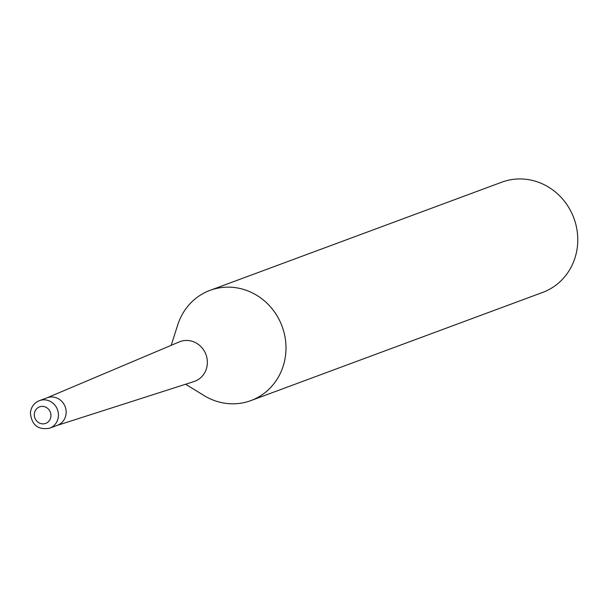 <?xml version="1.0" encoding="UTF-8"?>
<svg xmlns="http://www.w3.org/2000/svg" width="608" height="608" viewBox="0 0 608 608"><rect width="100%" height="100%" fill="white"/><g stroke="black" fill="none" stroke-linecap="round" stroke-linejoin="round"><path stroke-width="0.91" d="M57.091 425.44L193.952 381.566A21.158 19.821 -110.3 0 0 207.305 364.032A21.158 19.821 -110.3 0 0 179.254 341.924L46.877 397.89M57.213 425.395A14.691 13.764 -110.3 0 0 66.112 413.341A14.691 13.764 -110.3 0 0 46.998 397.845M185.615 384.233L203.992 395.527A58.778 55.054 -110.3 0 0 285.806 352.64A58.778 55.054 -110.3 0 0 210.034 290.366A58.778 55.054 -110.3 0 0 177.642 325.181M203.65 395.314A58.778 55.054 -110.3 0 0 250.906 400.588L542.693 292.395A58.778 55.054 -110.3 0 0 577.6 244.439A58.778 55.054 -110.3 0 0 501.82 182.172L210.034 290.366M250.906 400.588A58.778 55.054 -110.3 0 0 285.806 352.64A58.778 55.054 -110.3 0 0 241.505 288.846A58.778 55.054 -110.3 0 0 177.764 324.794L171.19 345.336M49.674 428.192L57.395 425.326A14.691 13.764 -110.3 0 0 66.112 413.341A14.691 13.764 -110.3 0 0 47.181 397.776L39.459 400.634A14.698 13.764 -110.3 0 0 39.452 400.634C34.116 402.861 31.099 406.942 30.4 412.893C31.631 425.083 38.053 430.19 49.674 428.192L49.674 428.192A14.698 13.764 -110.3 0 0 58.398 416.206A14.698 13.764 -110.3 0 0 39.459 400.634M50.935 416.206A8.816 8.261 -110.3 0 0 43.297 406.448A8.816 8.261 -110.3 0 0 34.329 414.056A8.816 8.261 -110.3 0 0 41.967 423.814A8.816 8.261 -110.3 0 0 50.935 416.206"/></g></svg>

